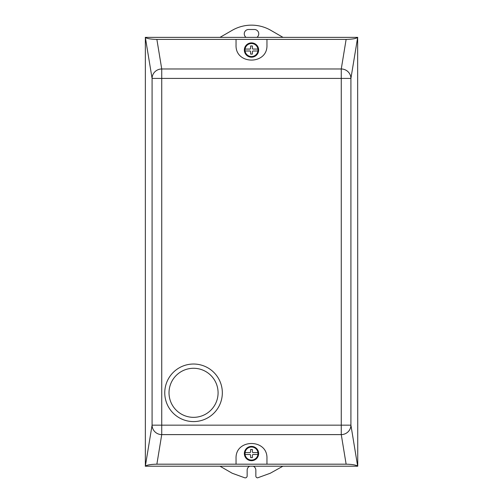 <?xml version="1.0" encoding="UTF-8"?>
<svg xmlns="http://www.w3.org/2000/svg" width="503" height="503" viewBox="0 0 503 503"><rect width="100%" height="100%" fill="white"/><g stroke="black" fill="none" stroke-linecap="round" stroke-linejoin="round"><path stroke-width="0.75" d="M169.014 392.805A24.534 24.534 0 0 1 193.548 368.278A24.534 24.534 0 0 1 218.082 392.805A24.534 24.534 0 0 1 193.548 417.339A24.534 24.534 0 0 1 169.014 392.805M164.764 392.805A28.784 28.784 0 0 1 193.548 364.027A28.784 28.784 0 0 1 222.332 392.805A28.784 28.784 0 0 1 193.548 421.589A28.784 28.784 0 0 1 164.764 392.805M258.649 453.549A7.149 7.149 0 0 1 251.5 460.698A7.149 7.149 0 0 1 244.351 453.549A7.149 7.149 0 0 1 251.5 446.4A7.149 7.149 0 0 1 258.649 453.549M255.744 54.965A6.508 6.508 0 0 1 245.062 50.998A6.508 6.508 0 0 1 256.429 45.786A6.508 6.508 0 0 1 249.237 56.135A6.508 6.508 0 0 1 245.062 50.998L250.161 50.998L250.551 51.388L250.632 54.091L251.5 54.11L252.368 54.091L252.449 51.388L252.846 50.998L257.938 50.998A6.508 6.508 0 0 0 257.938 49.068L252.846 49.068L252.449 48.684L252.368 45.974L251.5 45.955L250.632 45.974L250.551 48.684L250.161 49.068L245.062 49.068M246.47 55.116A7.149 7.149 0 0 1 246.42 45.006A7.149 7.149 0 0 1 256.53 44.956A7.149 7.149 0 0 1 256.58 55.066A7.149 7.149 0 0 1 246.47 55.116M245.062 454.511L245.062 452.581L250.161 452.581L250.551 452.197L250.632 449.487L252.368 449.487L252.449 452.197L252.846 452.581L257.938 452.581L257.938 454.511L252.846 454.511L252.449 454.901L252.368 457.604L250.632 457.604L250.551 454.901L250.161 454.511L245.062 454.511A6.508 6.508 0 0 0 257.938 454.511M266.955 39.391L266.955 45.188C267.703 65.038 235.297 65.038 236.045 45.188L236.045 39.391L346.127 39.391L341.267 68.974L341.267 425.161L161.733 425.161L161.733 78.418L350.918 78.418A9.658 9.444 -170.7 0 0 341.267 68.974L161.733 68.974A9.658 9.444 170.7 0 0 152.082 78.418L161.733 78.418L161.733 68.974L156.873 39.391C150.938 39.278 147.096 38.637 145.354 37.467L152.082 78.418L152.082 425.161A9.658 9.444 9.3 0 0 161.733 434.611L161.733 425.161L152.082 425.161L145.354 466.118C147.096 464.948 150.938 464.307 156.873 464.187L346.127 464.187C352.062 464.307 355.904 464.948 357.646 466.118L350.918 425.161L341.267 425.161L341.267 434.611A9.658 9.444 -9.3 0 0 350.918 425.161L350.918 78.418L357.646 37.467C355.904 38.637 352.062 39.278 346.127 39.391M245.062 452.581A6.508 6.508 0 0 1 257.938 452.581M145.354 466.118L145.354 37.467M357.646 37.467L357.746 466.212L145.254 466.212M156.873 39.391L236.045 39.391M145.254 37.367L357.746 37.367M236.045 464.187L236.045 458.396C235.297 438.547 267.703 438.547 266.955 458.396L266.955 464.187M249.714 466.212A4.345 4.345 0 0 0 247.155 470.173L247.155 475.945A1.93 1.93 0 0 1 244.892 477.85L232.185 473.241L220.006 466.212M282.875 466.212L270.287 473.241L257.574 477.85A1.93 1.93 0 0 1 255.845 476.398L255.845 470.173A4.345 4.345 0 0 0 253.286 466.212M246.061 37.367A4.345 4.345 0 0 1 248.601 29.495L254.399 29.495A4.345 4.345 0 0 1 256.939 37.367M219.981 37.367L232.185 30.325A38.637 38.637 0 0 1 270.815 30.325L283.019 37.367M156.873 464.187L161.733 434.611L341.267 434.611L346.127 464.187"/></g></svg>

